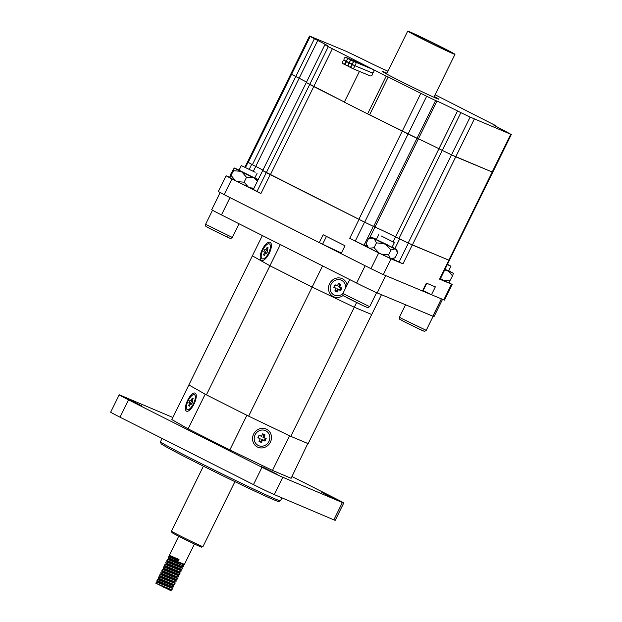 <?xml version="1.0" encoding="UTF-8"?>
<svg xmlns="http://www.w3.org/2000/svg" width="622" height="622" viewBox="0 0 622 622"><rect width="100%" height="100%" fill="white"/><g stroke="black" fill="none" stroke-linecap="round" stroke-linejoin="round"><path stroke-width="0.93" d="M386.993 73.225A31.59 0.77 26.2 0 0 384.209 72.02A31.59 0.77 26.2 0 0 382.079 71.281A31.59 0.77 26.2 0 0 404.751 83.286A31.59 0.77 26.2 0 0 436.636 98.447A31.59 0.77 26.2 0 0 438.774 99.178A31.59 0.77 26.2 0 0 434.234 96.472M249.259 169.262L251.677 164.356L255.751 166.408A17.548 0.428 26.2 0 1 263.145 170.241A17.548 0.428 26.2 0 0 255.751 166.408L299.135 78.248L295.784 76.553L299.135 78.248A17.548 0.428 26.2 0 1 306.529 82.073A17.548 0.428 26.2 0 0 299.135 78.248L317.725 40.461L314.382 38.774L295.784 76.553L291.609 74.236L310.207 36.449L309.523 36.014L346.516 51.439L363.318 59.518A17.548 0.428 -153.8 0 0 383.883 69.369L387.965 71.235M495.726 126.18L495.936 125.745L494.42 125.457M494.56 125.17A17.548 0.428 -153.8 0 0 493.37 124.765A17.548 0.428 -153.8 0 0 503.12 130.006L510.779 134.259L470.131 117.084L451.541 154.87L438.938 148.736A17.548 0.428 26.2 0 0 418.373 138.885L367.61 113.896L386.2 76.109L328.307 46.666L309.717 84.452L306.319 82.501L324.909 44.714L326.293 45.297A17.548 0.428 -153.8 0 0 327.475 45.701A17.548 0.428 -153.8 0 0 317.725 40.461M448.952 282.536L451.518 284.13L439.575 279.138L440.127 279.325L449.364 260.377L412.355 244.975L395.553 236.896L438.938 148.736L442.289 150.423L460.879 112.636L457.528 110.949L438.938 148.736A17.548 0.428 26.2 0 0 418.373 138.885L436.971 101.098L435.587 100.523L416.997 138.302L402.24 131.18L369.647 114.751L388.237 76.965L386.2 76.109M359.438 71.39L344.308 102.148L367.61 113.896M310.207 36.449L314.382 38.774M324.909 44.714L328.307 46.666M394.931 248.512L399.627 238.957L395.553 236.896A17.548 0.428 26.2 0 0 374.988 227.046L418.373 138.885L416.997 138.302L373.612 226.47L364.679 222.209L426.661 96.254L388.237 76.965M426.661 96.254L435.587 100.523M436.971 101.098A17.548 0.428 -153.8 0 1 457.528 110.949M460.879 112.636L470.131 117.084M495.936 125.745L435.081 94.754M253.341 171.307L255.751 166.408L252.4 164.721L295.784 76.553L291.477 73.987M449.348 260.4L492.733 172.232L455.739 156.814L442.289 150.423L398.904 238.591M364.679 222.209L270.376 174.735L313.76 86.567L344.378 102.008L306.319 82.501L253.341 189.438L260.913 193.543L231.92 178.926L226.074 175.785L229.604 177.208M415.014 34.179A26.326 0.645 26.2 0 0 407.721 31.1A26.326 0.645 26.2 0 0 421.926 38.751A26.326 0.645 26.2 0 0 447.669 51.268A26.326 0.645 26.2 0 0 454.962 54.347A26.326 0.645 26.2 0 0 440.757 46.697A26.326 0.645 26.2 0 0 415.014 34.179M418.279 35.889A21.062 0.513 -153.8 0 1 438.868 45.904A21.062 0.513 -153.8 0 1 450.242 52.023A21.062 0.513 -153.8 0 1 444.403 49.566A21.062 0.513 -153.8 0 1 423.815 39.551A21.062 0.513 -153.8 0 1 412.44 33.425A21.062 0.513 -153.8 0 1 418.279 35.889M253.628 434.102A10.006 9.299 -60.3 0 1 266.426 429.149A10.006 9.299 -60.3 0 1 270.399 442.149A10.006 9.299 -60.3 0 1 257.601 447.101A10.006 9.299 -60.3 0 1 253.628 434.102M187.619 400.327A10.006 3.685 115.6 0 1 196.124 394.511A10.006 3.685 115.6 0 1 194.041 403.989A10.006 3.685 115.6 0 1 188.171 411.072A10.006 3.685 115.6 0 1 187.619 400.327M326.115 494.544L321.263 491.932L325.034 493.58L337.637 499.987L326.115 494.544M130.146 400.467L125.294 397.847L129.073 399.503L141.676 405.909L130.146 400.467M265.617 468.91L260.766 466.298L264.544 467.946L277.148 474.353L265.617 468.91M280.436 500.827L278.555 501.464A65.466 1.602 -153.8 0 1 195.899 462.387A65.466 1.602 -153.8 0 1 161.106 443.673L160.468 441.799A66.873 1.633 26.2 0 0 196 460.91A66.873 1.633 26.2 0 0 280.436 500.827A66.873 1.633 26.2 0 0 280.468 500.803L281.929 497.841M333.851 519.844L342.372 502.529A17.548 0.428 26.2 0 0 343.741 503.011L335.219 520.326A17.548 0.428 -153.8 0 1 333.851 519.844L274.263 494.591A17.548 0.428 -153.8 0 1 253.457 484.608L119.999 417.175A17.548 0.428 -153.8 0 1 110.669 412.145L119.191 394.83A17.548 0.428 26.2 0 1 120.559 395.312L172.846 417.471M119.191 394.83A17.548 0.428 26.2 0 0 128.521 399.86L119.999 417.175M253.457 484.608L261.979 467.285L128.521 399.86M261.979 467.285A17.548 0.428 26.2 0 0 282.785 477.276L274.263 494.591M342.372 502.529L282.785 477.276M343.741 503.011A17.548 0.428 26.2 0 0 334.418 497.981L291.975 476.538M290.785 436.349L354.307 307.245L371.707 314.514L308.178 443.618L290.785 436.349L248.629 416.149L206.403 394.861L188.847 384.948L171.827 419.547L188.147 428.861L229.845 449.931L272.49 470.403L291.112 478.295L307.82 443.47M162.093 438.44L160.468 441.752A66.873 1.633 26.2 0 0 160.468 441.799M226.773 405.132L246.887 415.294L229.845 449.931M197.314 389.73L206.045 394.659M205.19 394.224L188.147 428.861M268.961 425.891L289.533 435.765L272.49 470.403M246.887 415.294L247.758 415.714M289.533 435.765L289.922 435.929M299.174 439.855L308.154 443.657M265.656 430.727A8.249 7.666 -60.3 0 1 268.929 441.449A8.249 7.666 -60.3 0 1 258.371 445.523A8.249 7.666 -60.3 0 1 255.098 434.809A8.249 7.666 -60.3 0 1 265.656 430.727M259.11 441.076L260.672 441.83L261.909 439.311L264.264 440.438L265.283 438.362L262.935 437.235L264.171 434.716L262.608 433.962M257.99 437.429L260.214 438.821L257.866 437.694L259.102 435.175L261.458 436.302L259.016 435.353M261.458 436.302L262.694 433.783L265.05 434.91L263.814 437.429L266.162 438.564L264.925 441.084L262.57 439.948L261.333 442.467L258.977 441.34L260.214 438.821M264.171 434.716L265.05 434.91M262.935 437.235L263.814 437.429M265.283 438.362L266.162 438.564M264.264 440.438L264.925 441.084M261.909 439.311L262.57 439.948M260.672 441.83L261.333 442.467M332.35 48.78L313.76 86.567L309.717 84.452L266.333 172.621L262.935 170.669M511.331 134.453L492.733 172.232L451.541 154.87L408.156 243.031M252.4 164.721L248.225 162.396L291.609 74.236L290.933 73.8L309.523 36.014M366.825 246.429A17.548 0.428 26.2 0 0 365.697 245.939L364.018 245.239L373.309 226.346L374.988 227.046L373.612 226.47M270.376 174.735L266.333 172.621M248.225 162.396L247.548 161.969L290.933 73.8M381.34 235.987L394.371 242.572L381.34 235.987M248.629 416.149L312.151 287.053L354.307 307.245L356.608 302.572M206.403 394.861L269.932 265.757L312.151 287.053L322.561 265.897M188.847 384.948L252.369 255.844L269.932 265.757L280.335 244.602M449.418 260.431L408.374 243.148L399.075 262.033L402.994 263.845L391.051 258.853L383.3 274.597L422.478 290.972L426.35 283.096L435.346 286.859L431.474 294.735L422.781 290.35M341.377 253.1L319.273 242.619L323.145 234.743L344.985 245.76L341.113 253.628L370.969 268.681L378.712 252.936L349.727 238.327L355.271 241.048L364.57 222.155L262.639 170.545M231.92 178.926L224.177 194.67L218.322 191.529L226.074 175.785M383.3 274.597L370.969 268.681M391.051 258.853L378.712 252.936M431.474 294.735L444.481 300.115L452.233 284.371M224.177 194.67L319.273 242.619M399.075 262.033L392.56 258.915M364.018 245.239L355.271 241.048M408.374 243.148L399.627 238.957M393.127 241.834L395.553 236.896A17.548 0.428 26.2 0 0 374.988 227.046L369.569 238.07M373.309 226.346L364.57 222.155M251.677 164.356L247.556 161.945M194.468 394.76A8.249 3.04 115.6 0 1 195.191 395.856A8.249 3.04 115.6 0 1 193.566 403.476A8.249 3.04 115.6 0 1 188.637 409.509A8.249 3.04 115.6 0 1 187.191 409.564A8.249 3.04 115.6 0 1 188.186 400.654A8.249 3.04 115.6 0 1 194.468 394.76M192.47 401.555L191.537 401.104L190.519 403.18L191.327 403.872M190.519 403.18L188.863 402.652L190.099 400.133L191.537 401.104M192.439 401.618L191.001 400.646L192.237 398.127L193.139 398.64L191.903 401.159L192.797 401.672L191.56 404.191L190.659 403.678L189.422 406.197L188.52 405.684L189.757 403.165L188.863 402.652M190.099 400.133L191.001 400.646M193.108 398.71L192.237 398.127M192.766 401.75L191.903 401.159M191.669 403.973L190.659 403.678M189.516 406.003L188.52 405.684M191.42 403.694L189.757 403.165M255.152 172.247L241.32 165.6L255.152 172.247M262.344 249.406A10.006 3.957 115.6 0 1 271.239 243.948A10.006 3.957 115.6 0 1 269.248 253.309A10.006 3.957 115.6 0 1 263.433 260.237A10.006 3.957 115.6 0 1 262.344 249.406M343.119 295.427A10.006 9.182 -60.6 0 1 331.588 295.442A10.006 9.182 -60.6 0 1 329.59 283.733A10.006 9.182 -60.6 0 1 339.215 277.91A10.006 9.182 -60.6 0 1 347.076 285.016M442.522 299.353L434.039 316.598A17.548 0.428 -153.8 0 1 432.85 316.186L377.181 292.915A17.548 0.428 -153.8 0 1 356.624 283.064L221.479 214.924A17.548 0.428 -153.8 0 1 211.729 209.684L220.141 192.595M432.85 316.186L441.371 298.871L385.702 275.6L377.181 292.915M356.624 283.064L365.145 265.75L230 197.609L221.479 214.924M441.371 298.871A17.548 0.428 26.2 0 0 442.561 299.275M262.36 235.544L252.369 255.844L269.932 265.757L312.151 287.053L354.307 307.245L371.707 314.514L381.457 294.704M269.443 243.956A8.249 3.265 115.6 0 1 270.282 245.247A8.249 3.265 115.6 0 1 268.743 252.765A8.249 3.265 115.6 0 1 263.845 258.682A8.249 3.265 115.6 0 1 262.157 258.76A8.249 3.265 115.6 0 1 262.95 249.749A8.249 3.265 115.6 0 1 269.443 243.956M267.398 250.713L266.395 250.246L265.376 252.322L266.247 253.061M265.376 252.322L263.728 251.793L264.964 249.274L266.395 250.246M267.367 250.79L265.936 249.826L267.172 247.307L268.144 247.851L266.9 250.371L267.872 250.915L266.628 253.434L265.664 252.89L264.42 255.409L263.456 254.864L264.692 252.345L263.728 251.793M264.964 249.274L265.936 249.826M268.105 247.929L267.172 247.307M267.825 251.008L266.9 250.371M266.745 253.201L265.664 252.89M264.529 255.199L263.456 254.864M266.34 252.866L264.692 252.345M239.851 170.638L254.748 178.071L257.073 173.351M239.12 170.078L234.23 167.971L230.381 174.774L229.697 177.534L233.553 170.731L234.23 167.971M231.159 175.598L235.575 180.699L237.448 181.647L244.127 182.176L246.514 177.309L242.098 172.201L240.224 171.252L233.553 170.731M244.127 182.176L248.217 186.927L249.974 187.758L253.939 188.217M257.461 181.064L254.623 178.312L252.859 177.48L246.514 177.309M229.697 177.534L235.575 180.699M249.974 187.758L253.395 189.321M237.448 181.647L248.217 186.927M234.346 168.088L240.224 171.252M242.098 172.201L252.859 177.48M254.623 178.312L258.044 179.875M258.184 179.587L254.864 177.83M445.018 269.373L448.602 270.943L450.927 266.216L447.498 264.334M450.172 280.794L443.828 280.623L448.719 282.738L452.567 275.935L448.478 271.176L444.746 269.932M448.478 271.176L453.368 273.291L452.567 275.935M448.719 270.694L453.368 273.291M440.508 278.547L443.828 280.623M440.306 278.951L442.071 279.791M444.955 269.505L446.72 270.345M447.342 264.653L450.927 266.216M387.739 244.967L376.294 239.548L392.047 247.299L394.371 242.572M374.055 247.727L369.53 248.194L379.14 253.068L374.055 247.727L376.45 242.86L374.18 238.747L373.037 238.125L368.512 238.591L371.536 237.2L373.037 238.125M374.18 238.747L383.79 243.622L376.45 242.86M388.579 254.849L390.274 258.355L391.23 258.768L395.18 257.695L397.575 252.835L395.88 249.321L394.923 248.909L390.974 249.982L388.579 254.849L381.239 254.095L379.14 253.068M390.974 249.982L385.889 244.648L383.79 243.622M366.117 243.459L368.387 247.572L366.879 246.654L366.117 243.459L368.512 238.591M369.53 248.194L368.387 247.572M371.536 237.2L376.411 239.307M392.163 247.058L396.813 249.632L397.575 252.835M381.239 254.095L390.274 258.355M391.23 258.768L392.155 259.094L394.084 258.231M385.889 244.648L394.923 248.909M395.88 249.321L396.813 249.632M351.321 65.971A1.757 1.633 112.7 0 1 349.183 66.849A1.757 1.633 112.7 0 1 348.406 64.501A1.757 1.633 112.7 0 1 350.637 63.662A1.757 1.633 112.7 0 1 351.321 65.971A1.757 1.633 112.7 0 1 353.545 65.131A1.757 1.633 112.7 0 1 352.868 62.822A1.757 1.633 112.7 0 1 350.637 63.662A1.757 1.633 112.7 0 1 352.091 60.466A1.757 1.633 112.7 0 1 352.868 62.822A1.757 1.633 112.7 0 1 354.999 61.936A1.757 1.633 112.7 0 1 355.776 64.284A1.757 1.633 112.7 0 1 353.545 65.131A1.757 1.633 112.7 0 1 352.099 68.319A1.757 1.633 112.7 0 1 351.321 65.971M370.743 68.513A1.757 1.633 -67.3 0 0 370.082 67.992L352.091 60.466M348.406 64.501A1.757 1.633 112.7 0 1 346.275 65.388A1.757 1.633 112.7 0 1 345.49 63.032A1.757 1.633 112.7 0 1 347.721 62.192A1.757 1.633 112.7 0 1 348.406 64.501M367.827 67.044A1.757 1.633 -67.3 0 0 367.174 66.523L349.175 58.997A1.757 1.633 112.7 0 1 349.953 61.353A1.757 1.633 112.7 0 1 347.721 62.192A1.757 1.633 112.7 0 1 349.175 58.997M371.544 72.65A1.757 1.633 -67.3 0 0 373.775 71.81A1.757 1.633 -67.3 0 0 372.998 69.454L354.999 61.936M364.92 65.574A1.757 1.633 -67.3 0 0 364.259 65.053L346.26 57.527A1.757 1.633 112.7 0 1 347.045 59.883A1.757 1.633 112.7 0 1 344.813 60.723A1.757 1.633 112.7 0 1 346.26 57.527M345.49 63.032A1.757 1.633 112.7 0 1 342.535 61.671A1.757 1.633 112.7 0 1 344.813 60.723A1.757 1.633 112.7 0 1 345.49 63.032M352.099 68.319L370.09 75.845A1.757 1.633 -67.3 0 0 371.583 72.673M342.94 293.428A8.249 7.573 -60.6 0 1 334.239 295.1A8.249 7.573 -60.6 0 1 331.044 284.425A8.249 7.573 -60.6 0 1 341.525 280.304A8.249 7.573 -60.6 0 1 345.568 288.079M334.986 290.661L336.479 291.376L337.723 288.857L340.047 289.969L341.074 287.893L338.741 286.781L339.985 284.262L338.485 283.546M333.897 287.022L336.098 288.406L333.773 287.286L335.009 284.767L337.334 285.887L334.924 284.946M337.334 285.887L338.578 283.368L340.903 284.479L339.666 286.999L341.991 288.11L340.747 290.63L338.422 289.518L337.186 292.037L334.854 290.925L336.098 288.406M339.985 284.262L340.903 284.479M338.741 286.781L339.666 286.999M341.074 287.893L341.991 288.11M340.047 289.969L340.747 290.63M337.723 288.857L338.422 289.518M336.479 291.376L337.186 292.037M202.935 546.645L201.528 547.127A16.499 0.404 -153.8 0 1 193.426 543.527A16.499 0.404 -153.8 0 1 178.421 536.117A16.499 0.404 -153.8 0 1 171.929 532.564L171.447 531.149A17.548 0.428 26.2 0 0 171.447 531.149A17.548 0.428 26.2 0 0 178.351 534.936A17.548 0.428 26.2 0 0 194.321 542.819A17.548 0.428 26.2 0 0 202.935 546.645A17.548 0.428 26.2 0 0 202.943 546.637L234.914 481.669M194.453 544.017L184.454 564.341L168.095 557.864L168.787 556.822L178.312 560.912L179.027 559.458L169.324 555.329L178.708 536.265M179.027 559.458L178.312 560.912M155.865 583.304L156.394 582.013L172.582 588.466L172.061 589.532L170.583 589.228L156.2 583.389L171.33 590.9L170.412 589.524M172.582 588.466L171.656 587.005M162.591 584.672L157.84 581.889L156.938 580.536L157.467 579.447L173.826 585.947L173.305 587.012L157.109 580.559L162.964 583.934M173.826 585.947L172.893 584.486M158.175 578.001L158.874 576.975L175.062 583.428L174.541 584.493L173.064 584.19L158.175 578.001L159.076 579.37L167.279 582.705L171.664 584.385L174.432 584.532M175.062 583.428L174.137 581.967M159.411 575.482L160.111 574.456L176.306 580.909L175.777 581.974L174.308 581.671L159.411 575.482L160.32 576.851L168.523 580.186L172.908 581.865L175.668 582.013M176.306 580.909L175.373 579.447M177.542 578.39L177.021 579.455L175.544 579.152L160.655 572.979L161.355 571.937L176.073 578.087L177.542 578.39L175.886 576.306M162.801 571.812L161.891 570.46L162.428 569.371L178.786 575.871L178.257 576.936L176.788 576.633L161.891 570.444L167.924 573.857M178.786 575.871L177.853 574.409M180.022 573.352L179.501 574.417L178.024 574.114L163.135 567.94L163.664 566.852L178.545 573.049L179.999 573.243L178.094 571.859M164.371 565.406L165.071 564.379L181.259 570.833L180.738 571.898L179.26 571.595L164.371 565.406L165.281 566.774L173.476 570.11L177.861 571.789L180.629 571.937M181.259 570.833L180.248 569.534L181.873 569.418L165.786 562.926L166.517 564.255L180.248 569.534M165.607 562.887L166.315 561.86L182.503 568.314L181.873 569.418M182.503 568.314L181.57 566.852M183.739 565.795L183.218 566.86L181.741 566.556L166.851 560.383L167.551 559.341L182.269 565.491L183.739 565.795L182.083 563.711M176.765 571.058L174.261 569.612M171.641 566.3L177.48 569.604M178.001 568.539L175.497 567.093M171.734 559.349C162.847 555.345 172.03 559.963 179.96 564.566M162.513 586.779L169.184 589.423L171.952 589.57M157.84 581.889L170.428 586.904L173.196 587.051M165.071 579.634L160.32 576.851M166.307 577.115L161.557 574.331L160.655 572.979M159.947 574.409L161.712 574.331L174.144 579.346L176.912 579.494M161.191 571.89L162.948 571.812L175.381 576.827L178.149 576.975M168.787 572.077L164.052 569.262L176.625 574.308L179.393 574.456M179.999 573.243L178.366 571.268M166.144 561.814L167.909 561.736L180.341 566.751L183.109 566.899M167.388 559.295L169.145 559.217L182.814 564.333M168.624 556.776L170.389 556.698L178.436 560.033M448.804 260.214L510.779 134.259M412.355 244.975L474.337 119.027M358.855 219.348L420.83 93.393M349.743 279.597L342.893 293.514C342.971 295.411 343.204 296.189 343.593 295.847L363.264 305.76L346.571 297.518L347.776 297.604M342.893 293.514L369.67 306.685L376.574 292.659M423.178 290.544L426.754 283.267M326.449 236.414L322.686 244.049M365.697 245.939L366.374 244.563M443.774 299.874L451.518 284.13M349.727 238.327L359.026 219.434M260.913 193.543L270.205 174.65M266.278 172.597L256.979 191.49M245.503 167.442L248.03 162.303M439.575 279.138L448.874 260.245M402.994 263.845L412.285 244.951M232.371 237.464C229.479 239.245 231.804 238.677 226.898 236.966L209.233 228.274C205.12 225.483 206.123 227.94 205.594 224.285L232.371 237.464L239.089 223.803M227.147 236.609L225.934 236.523L209.272 228.29M421.001 329.473L419.788 329.388L403.126 321.162M402.714 319.032L426.226 330.329C423.271 332.117 425.557 331.425 421.825 330.321L403.087 321.139C398.974 318.347 399.977 320.812 399.448 317.158L402.714 319.032M407.721 31.1L386.612 73.995M454.962 54.347L433.861 97.242M378.619 234.821L376.294 239.548M363.264 305.76C369.942 308.294 366.436 308.302 369.67 306.685M244.905 167.162L247.478 161.938M195.946 398.702L195.191 395.856M191.335 408.32L188.637 409.509M241.32 165.6L238.996 170.319M212.514 210.228L205.594 224.285M271.052 248.318L270.282 245.247M266.721 257.352L263.845 258.682M433.13 316.303L426.226 330.329M405.544 304.772L399.448 317.158M351.438 67.798L349.183 66.849M352.985 64.649L350.73 63.701M348.53 66.329L346.275 65.388M350.077 63.18L347.822 62.239M371.645 72.696L353.646 65.17M347.162 61.71L344.907 60.769M345.614 64.859L343.36 63.918M203.417 466.166L171.447 531.141M157.856 581.858L156.231 581.967M159.092 579.339L157.467 579.447M160.336 576.819L158.711 576.928M164.052 569.262L162.428 569.371M165.289 566.743L163.664 566.852M166.533 564.224L164.908 564.333M164.037 569.293L163.135 567.94M167.753 561.736L166.851 560.383M168.997 559.217L168.095 557.864M182.72 564.496L184.345 564.379M170.234 556.698L169.332 555.345"/></g></svg>
